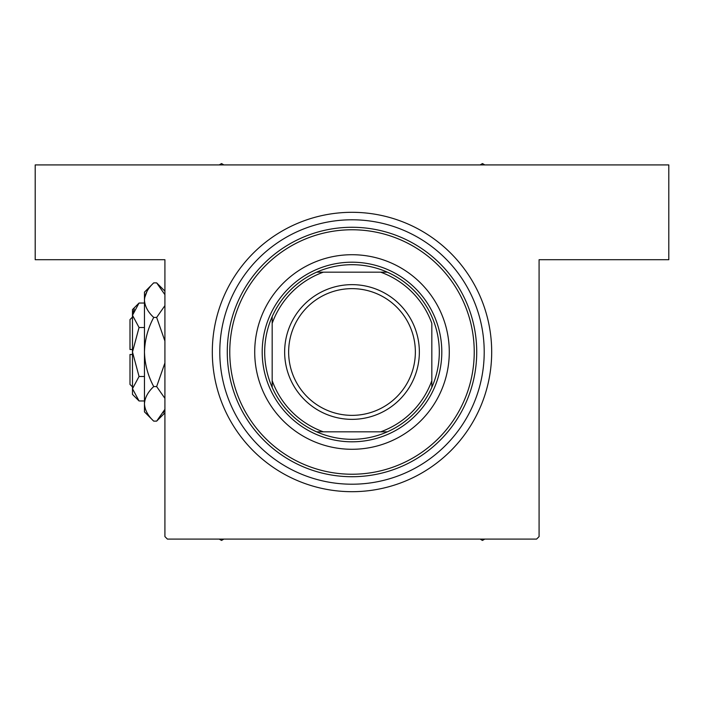 <?xml version="1.0" encoding="UTF-8"?>
<svg xmlns="http://www.w3.org/2000/svg" width="704" height="704" viewBox="0 0 704 704"><rect width="100%" height="100%" fill="white"/><g stroke="black" fill="none" stroke-linecap="round" stroke-linejoin="round"><path stroke-width="1.06" d="M352 491.691A139.691 139.691 0 0 1 212.309 352A139.691 139.691 0 0 1 352 212.309A139.691 139.691 0 0 1 491.691 352A139.691 139.691 0 0 1 352 491.691L352.449 491.691M352 212.309L351.551 212.309M334.092 490.538L335.579 490.723M349.325 491.665L347.468 491.621M164.912 536.589L164.912 259.706L35.2 259.706L35.2 164.912L668.8 164.912L668.8 259.706L539.088 259.706L539.088 536.589L536.589 539.088L167.411 539.088L164.912 536.589M358.336 212.45L354.675 212.335M354.631 212.335L353.346 212.318M367.673 213.189L367.18 213.136M349.369 491.665L350.654 491.682M336.327 490.811L336.82 490.864M449.284 352A97.284 97.284 0 0 0 352 254.716A97.284 97.284 0 0 0 254.716 352A97.284 97.284 0 0 0 352 449.284A97.284 97.284 0 0 0 449.284 352M229.768 352A122.232 122.232 0 0 0 352 474.232A122.232 122.232 0 0 0 474.232 352A122.232 122.232 0 0 0 352 229.768A122.232 122.232 0 0 0 229.768 352M476.722 352A124.722 124.722 0 0 1 352 476.722A124.722 124.722 0 0 1 227.278 352A124.722 124.722 0 0 1 352 227.278A124.722 124.722 0 0 1 476.722 352M219.789 352A132.211 132.211 0 0 0 352 484.211A132.211 132.211 0 0 0 484.211 352A132.211 132.211 0 0 0 352 219.789A132.211 132.211 0 0 0 219.789 352M480.128 539.088L482.46 540.434L484.792 539.088L482.46 540.434L480.128 539.088M221.54 540.434L223.872 539.088L221.54 540.434L219.208 539.088L221.54 540.434M223.872 164.912L221.54 163.566L219.208 164.912M484.792 164.912L482.46 163.566L480.128 164.912M352 264.695A87.305 87.305 0 0 0 316.633 272.175L323.338 272.175L316.633 272.175A87.305 87.305 0 0 0 272.175 387.367L272.175 380.662L272.175 387.367A87.305 87.305 0 0 0 387.367 431.825L380.662 431.825L387.367 431.825A87.305 87.305 0 0 0 431.825 387.367L431.825 323.338A84.814 84.814 0 0 0 380.662 272.175L323.338 272.175A84.814 84.814 0 0 0 272.175 323.338L272.175 380.662A84.814 84.814 0 0 0 323.338 431.825L380.662 431.825A84.814 84.814 0 0 0 431.825 380.662L431.825 387.367A87.305 87.305 0 0 0 387.367 272.175L380.662 272.175L387.367 272.175A87.305 87.305 0 0 0 352 264.695M352 441.804A89.804 89.804 0 0 1 262.196 352A89.804 89.804 0 0 1 352 262.196A89.804 89.804 0 0 1 441.804 352A89.804 89.804 0 0 1 352 441.804M316.633 431.825L323.338 431.825L316.633 431.825M272.175 316.633L272.175 323.338L272.175 316.633M288.64 352A63.36 63.36 0 0 0 352 415.36A63.36 63.36 0 0 0 415.36 352A63.36 63.36 0 0 0 352 288.64A63.36 63.36 0 0 0 288.64 352M419.355 352A67.355 67.355 0 0 1 352 419.355A67.355 67.355 0 0 1 284.645 352A67.355 67.355 0 0 1 352 284.645A67.355 67.355 0 0 1 419.355 352M132.484 386.927L129.994 384.428L129.994 354.49L132.484 354.49M139.049 303.037L132.484 309.593L132.484 394.407L139.049 400.963L132.484 388.722L139.049 376.482L132.484 352L139.049 327.518L132.484 315.278L139.049 303.037L144.461 303.037M139.049 327.518L144.461 327.518M134.297 309.012L132.625 313.588L134.297 309.012M139.049 400.963L144.461 400.963M139.049 376.482L144.461 376.482M163.328 412.729L164.912 409.332L156.649 421.133L153.718 421.133L144.461 411.866L144.461 292.134L153.718 282.867L156.649 282.867L164.912 294.668M153.718 421.133C147.928 415.747 144.848 409.992 144.461 403.85C144.813 397.778 147.902 392.014 153.718 386.566C147.91 375.716 144.83 364.197 144.461 352C144.83 339.777 147.919 328.258 153.718 317.434C147.928 312.057 144.848 306.293 144.461 300.15C144.813 294.087 147.902 288.323 153.718 282.867M153.718 317.434L156.649 317.434L164.912 341.035M164.912 305.633L156.649 317.434M147.039 291.271L144.654 297.766M144.461 403.85L144.654 406.234L144.461 403.85M153.718 386.566L156.649 386.566L164.912 398.358M164.912 362.974L156.649 386.566M132.484 349.51L129.994 349.51L129.994 319.572L132.484 317.073M164.912 412.87L156.649 421.133M164.912 291.13L156.649 282.867"/></g></svg>
